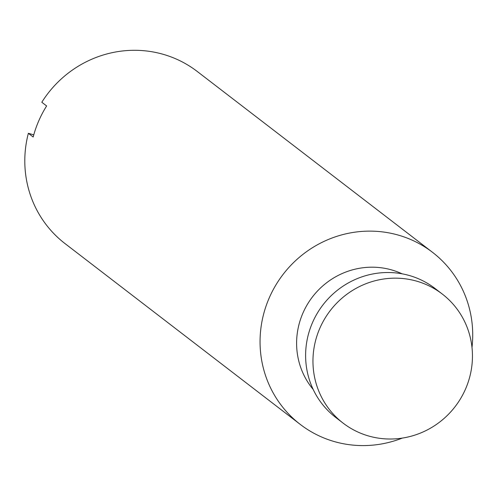 <?xml version="1.0" encoding="UTF-8"?>
<svg xmlns="http://www.w3.org/2000/svg" width="497" height="497" viewBox="0 0 497 497"><rect width="100%" height="100%" fill="white"/><g stroke="black" fill="none" stroke-linecap="round" stroke-linejoin="round"><path stroke-width="0.75" d="M471.995 347.453A108.52 105.016 127.5 0 0 432.52 252.321L197.272 71.493A108.52 105.016 127.5 0 0 41.804 102.252L46.619 105.954A108.52 105.016 127.5 0 0 38.704 120.988A108.52 105.016 127.5 0 0 33.175 137.01L28.36 133.314L33.765 134.842M319.77 328.405A81.39 78.762 127.5 0 0 343.104 423.121A81.39 78.762 127.5 0 0 465.639 388.778A81.39 78.762 127.5 0 0 442.305 294.062A81.39 78.762 127.5 0 0 319.77 328.405M442.305 294.062L434.962 288.415A81.39 78.762 127.5 0 0 312.427 322.764A81.39 78.762 127.5 0 0 335.761 417.48L343.104 423.121M402.092 273.816A74.612 72.202 127.5 0 0 302.853 313.247A74.612 72.202 127.5 0 0 313.197 389.468M432.52 252.321A108.52 105.016 127.5 0 0 269.138 298.119A108.52 105.016 127.5 0 0 300.25 424.401A108.52 105.016 127.5 0 0 402.334 438.081M28.36 133.314A108.52 105.016 127.5 0 0 65.001 243.573L300.25 424.401"/></g></svg>
